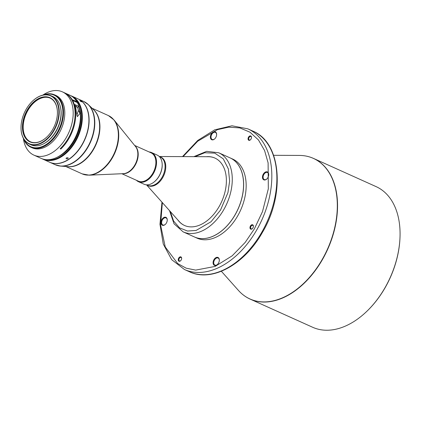 <?xml version="1.0" encoding="UTF-8"?>
<svg xmlns="http://www.w3.org/2000/svg" width="421" height="421" viewBox="0 0 421 421"><rect width="100%" height="100%" fill="white"/><g stroke="black" fill="none" stroke-linecap="round" stroke-linejoin="round"><path stroke-width="0.63" d="M273.603 155.317L299.294 155.417C304.362 155.444 309.103 156.444 313.519 158.428L376.069 186.608A77.148 50.231 114.3 0 1 399.95 238.486L399.924 238.986A76.238 49.636 114.3 0 1 384.947 288.001A76.238 49.636 114.3 0 1 367.733 310.445L367.37 310.798A77.148 50.231 114.3 0 1 312.692 327.285L250.137 299.105A77.148 50.231 -65.7 0 0 322.244 259.904A77.148 50.231 -65.7 0 0 313.519 158.428A77.148 50.231 -65.7 0 0 306.898 156.254M399.95 238.486A77.148 50.231 114.3 0 1 384.794 288.085A77.148 50.231 114.3 0 1 367.37 310.798M253.384 226.535A1.916 1.247 -65.7 0 0 252.784 225.361A1.916 1.247 -65.7 0 0 250.995 226.335A1.916 1.247 -65.7 0 0 251.211 228.856A1.916 1.247 -65.7 0 0 252.484 228.529M181.64 258.631A1.916 1.247 -65.7 0 0 181.046 257.457A1.916 1.247 -65.7 0 0 179.251 258.436A1.916 1.247 -65.7 0 0 179.467 260.957A1.916 1.247 -65.7 0 0 180.741 260.625M251.469 137.688A1.916 1.247 -65.7 0 0 250.869 136.515A1.916 1.247 -65.7 0 0 249.079 137.493A1.916 1.247 -65.7 0 0 249.295 140.014A1.916 1.247 -65.7 0 0 250.569 139.683M268.698 174.989A3.878 2.526 -65.7 0 0 267.493 172.499A3.878 2.526 -65.7 0 0 263.867 174.473A3.878 2.526 -65.7 0 0 264.304 179.578A3.878 2.526 -65.7 0 0 266.967 178.83M219.325 260.51A3.878 2.526 -65.7 0 0 218.12 258.02A3.878 2.526 -65.7 0 0 214.494 259.994A3.878 2.526 -65.7 0 0 214.931 265.098A3.878 2.526 -65.7 0 0 217.594 264.351M167.242 220.383A3.878 2.526 -65.7 0 0 166.032 217.894A3.878 2.526 -65.7 0 0 162.406 219.867A3.878 2.526 -65.7 0 0 162.848 224.972A3.878 2.526 -65.7 0 0 165.511 224.225M216.615 134.862A3.878 2.526 -65.7 0 0 215.41 132.378A3.878 2.526 -65.7 0 0 211.784 134.346A3.878 2.526 -65.7 0 0 212.221 139.451A3.878 2.526 -65.7 0 0 214.884 138.709M250.437 226.009A2.373 1.547 -65.7 0 0 250.285 228.787A2.373 1.547 -65.7 0 0 252.389 228.624A2.373 1.547 -65.7 0 0 252.926 227.924A2.373 1.547 -65.7 0 0 253.395 226.398A2.373 1.547 -65.7 0 0 252.368 224.719A2.373 1.547 -65.7 0 0 250.437 226.009M154.075 182.025A15.519 10.104 -65.7 0 0 162.174 164.048M214.973 158.091A36.974 24.076 -65.7 0 0 208.348 156.712L159.27 156.517M146.513 184.84L179.178 221.467A36.974 24.076 -65.7 0 0 180.677 222.962A36.974 24.076 -65.7 0 0 184.598 225.519M177.867 220.004A36.974 24.076 -65.7 0 0 180.488 222.877A36.974 24.076 -65.7 0 0 184.503 225.477A36.974 24.076 -65.7 0 0 220.036 204.927A36.974 24.076 -65.7 0 0 218.894 160.648A36.974 24.076 -65.7 0 0 214.878 158.049A36.974 24.076 -65.7 0 0 206.385 156.707M169.516 210.637L174.036 223.777L183.14 231.871L194.449 236.965A43.368 28.233 -65.7 0 0 225.188 227.698A43.368 28.233 -65.7 0 0 234.008 216.562A43.368 28.233 -65.7 0 0 243.501 187.05A43.368 28.233 -65.7 0 0 230.076 157.886L218.767 152.791L206.669 151.334L193.839 156.659M225.209 227.682A43.274 28.175 -65.7 0 0 225.224 227.666A43.274 28.175 -65.7 0 0 234.023 216.552A43.274 28.175 -65.7 0 0 243.501 187.098A43.274 28.175 -65.7 0 0 243.501 187.077M194.481 236.981A43.368 28.233 -65.7 0 0 194.513 236.997A43.368 28.233 -65.7 0 0 236.628 212.047A43.368 28.233 -65.7 0 0 233.865 160.154A43.368 28.233 -65.7 0 0 230.14 157.917A43.368 28.233 -65.7 0 0 230.108 157.901M194.513 236.997L197.039 238.133A43.368 28.233 -65.7 0 0 239.154 213.189A43.368 28.233 -65.7 0 0 236.391 161.29A43.368 28.233 -65.7 0 0 232.666 159.054L230.14 157.917M178.699 258.11A2.373 1.547 -65.7 0 0 178.546 260.883A2.373 1.547 -65.7 0 0 180.646 260.72A2.373 1.547 -65.7 0 0 181.183 260.025A2.373 1.547 -65.7 0 0 181.651 258.499A2.373 1.547 -65.7 0 0 180.625 256.821A2.373 1.547 -65.7 0 0 178.699 258.11M248.522 137.162A2.373 1.547 -65.7 0 0 248.369 139.94A2.373 1.547 -65.7 0 0 250.474 139.777A2.373 1.547 -65.7 0 0 251.011 139.083A2.373 1.547 -65.7 0 0 251.479 137.556A2.373 1.547 -65.7 0 0 250.453 135.878A2.373 1.547 -65.7 0 0 248.522 137.162M263.309 174.147A4.336 2.826 -65.7 0 0 263.036 179.22A4.336 2.826 -65.7 0 0 266.877 178.925A4.336 2.826 -65.7 0 0 267.856 177.646A4.336 2.826 -65.7 0 0 268.709 174.857A4.336 2.826 -65.7 0 0 266.835 171.794A4.336 2.826 -65.7 0 0 263.309 174.147M213.936 259.668A4.336 2.826 -65.7 0 0 213.657 264.741A4.336 2.826 -65.7 0 0 217.499 264.446A4.336 2.826 -65.7 0 0 218.478 263.167A4.336 2.826 -65.7 0 0 219.33 260.378A4.336 2.826 -65.7 0 0 217.462 257.315A4.336 2.826 -65.7 0 0 213.936 259.668M161.853 219.541A4.336 2.826 -65.7 0 0 161.575 224.614A4.336 2.826 -65.7 0 0 165.416 224.319A4.336 2.826 -65.7 0 0 166.395 223.041A4.336 2.826 -65.7 0 0 167.248 220.251A4.336 2.826 -65.7 0 0 165.379 217.189A4.336 2.826 -65.7 0 0 161.853 219.541M211.226 134.02A4.336 2.826 -65.7 0 0 210.947 139.098A4.336 2.826 -65.7 0 0 214.794 138.798A4.336 2.826 -65.7 0 0 215.773 137.52A4.336 2.826 -65.7 0 0 216.626 134.736A4.336 2.826 -65.7 0 0 214.752 131.668A4.336 2.826 -65.7 0 0 211.226 134.02M149.129 151.96A15.977 10.404 114.3 0 1 151.571 152.56L157.222 155.107A15.977 10.404 114.3 0 1 162.196 165.032A15.977 10.404 114.3 0 1 162.169 165.853A15.977 10.404 114.3 0 1 155.423 180.825A15.977 10.404 114.3 0 1 144.098 184.24L138.441 181.693A15.977 10.404 114.3 0 1 136.378 180.262M151.571 152.56A15.977 10.404 114.3 0 1 156.538 162.485A15.977 10.404 114.3 0 1 150.313 177.725A15.977 10.404 114.3 0 1 138.441 181.693M134.625 145.429L151.065 152.834A15.519 10.104 114.3 0 1 155.891 162.48A15.519 10.104 114.3 0 1 149.844 177.278A15.519 10.104 114.3 0 1 138.314 181.135L121.874 173.731M78.222 98.988A34.696 22.587 114.3 0 1 78.317 99.03A34.696 22.587 114.3 0 1 89.11 120.59A34.696 22.587 114.3 0 1 75.591 153.676A34.696 22.587 114.3 0 1 49.82 162.295A34.696 22.587 114.3 0 1 49.725 162.253M70.596 95.593A34.696 22.587 114.3 0 1 71.559 95.988L78.127 98.946A34.696 22.587 114.3 0 1 88.405 114.08A34.696 22.587 114.3 0 1 88.868 122.274A34.696 22.587 114.3 0 1 74.217 154.796A34.696 22.587 114.3 0 1 49.625 162.211L43.058 159.249A34.696 22.587 114.3 0 1 42.126 158.791M81.264 101.729C81.9 101.808 81.548 101.461 80.211 100.687C79.59 100.577 79.943 100.924 81.264 101.729L81.658 101.803M80.211 100.687L79.827 100.598M71.559 95.988A34.696 22.587 114.3 0 1 81.832 111.118A34.696 22.587 114.3 0 1 71.133 147.981A34.696 22.587 114.3 0 1 43.058 159.249M73.649 97.767A34.238 22.292 114.3 0 1 81.195 111.191A34.238 22.292 114.3 0 1 71.986 145.813A34.238 22.292 114.3 0 1 45.773 159.638M66.35 158.796C67.844 158.906 68.36 158.559 67.897 157.754C66.407 157.675 65.886 158.022 66.35 158.796L66.044 158.475M68.202 158.091L67.897 157.754M30.459 141.803A23.965 15.603 114.3 0 1 25.486 137.025A23.965 15.603 114.3 0 1 27.923 110.365A23.965 15.603 114.3 0 1 50.146 98.109M42.842 95.104A34.696 22.587 114.3 0 1 62.397 91.857A34.696 22.587 114.3 0 1 69.854 98.898A34.696 22.587 114.3 0 1 60.635 145.44A34.696 22.587 114.3 0 1 33.896 155.123A34.696 22.587 114.3 0 1 26.439 148.081A34.696 22.587 114.3 0 1 23.371 138.325M62.397 91.857L64.292 92.715A34.696 22.587 114.3 0 1 62.529 146.297A34.696 22.587 114.3 0 1 60.177 148.76L60.808 149.05A34.696 22.587 -65.7 0 0 63.161 146.582A34.696 22.587 -65.7 0 0 72.623 100.477L77.364 102.608A34.696 22.587 114.3 0 1 80.4 118.464A34.696 22.587 114.3 0 1 67.902 148.713A34.696 22.587 114.3 0 1 65.75 150.981A34.696 22.587 114.3 0 1 41.163 158.396L33.896 155.123M76.233 111.597L77.364 116.643L80.027 113.307A34.696 22.587 -65.7 0 0 78.664 106.287L74.875 104.576A34.696 22.587 114.3 0 1 76.233 111.597M76.869 101.745L72.133 99.609A34.696 22.587 -65.7 0 0 64.923 92.999L69.665 95.13A34.696 22.587 114.3 0 1 76.869 101.745L76.78 102.345M80.395 118.59A34.238 22.292 114.3 0 1 80.39 118.711A34.238 22.292 114.3 0 1 68.055 148.571A34.238 22.292 114.3 0 1 65.934 150.807A34.238 22.292 114.3 0 1 65.844 150.892M42.8 95.12A28.76 18.724 114.3 0 1 54.588 94.851L55.851 95.42A28.76 18.724 114.3 0 1 62.034 101.256A28.76 18.724 114.3 0 1 54.393 139.835A28.76 18.724 114.3 0 1 32.228 147.86L30.965 147.292A28.76 18.724 114.3 0 1 23.355 138.283M54.588 94.851A28.76 18.724 114.3 0 1 53.13 139.267A28.76 18.724 114.3 0 1 30.965 147.292M43.695 94.936A28.302 18.429 114.3 0 1 62.35 106.855A28.302 18.429 114.3 0 1 52.646 138.835A28.302 18.429 114.3 0 1 23.808 139.072M60.45 107.034A25.928 16.882 114.3 0 1 51.794 137.335A25.928 16.882 114.3 0 1 43.973 143.608M47.21 136.657A23.965 15.603 114.3 0 1 30.275 141.724A23.965 15.603 114.3 0 1 25.128 136.862A23.965 15.603 114.3 0 1 28.407 108.818A23.965 15.603 114.3 0 1 49.967 98.025A23.965 15.603 114.3 0 1 55.119 102.887A23.965 15.603 114.3 0 1 57.388 114.065M24.765 136.972A24.239 15.782 -65.7 0 0 47.157 136.709A24.239 15.782 -65.7 0 0 57.393 113.991A24.239 15.782 -65.7 0 0 55.098 102.608A24.239 15.782 -65.7 0 0 31.207 104.45A24.239 15.782 -65.7 0 0 24.765 136.972M30.501 103.208A26.202 17.061 114.3 0 1 32.122 101.498A26.202 17.061 114.3 0 1 56.761 102.035A26.202 17.061 114.3 0 1 49.362 136.367A26.202 17.061 114.3 0 1 29.933 143.993A26.202 17.061 114.3 0 1 21.055 126.058A26.202 17.061 114.3 0 1 30.501 103.208M32.175 101.445A26.476 17.24 114.3 0 1 32.233 101.393A26.476 17.24 114.3 0 1 50.999 95.735A26.476 17.24 114.3 0 1 56.688 101.108A26.476 17.24 114.3 0 1 49.652 136.63A26.476 17.24 114.3 0 1 29.249 144.014A26.476 17.24 114.3 0 1 23.555 138.641A26.476 17.24 114.3 0 1 21.05 126.211A26.476 17.24 114.3 0 1 21.055 126.137M50.999 95.735L52.83 96.562A26.476 17.24 114.3 0 1 58.519 101.935A26.476 17.24 114.3 0 1 54.893 132.915A26.476 17.24 114.3 0 1 31.08 144.84L29.249 144.014M78.664 106.287L77.627 107.46A33.059 21.524 114.3 0 1 78.369 110.397L76.854 115.407M77.627 107.46L76.643 107.018A1.6 1.095 150.4 0 0 76.559 106.455A1.6 1.095 150.4 0 0 75.306 106.039M76.275 106.171L76.643 107.018M57.577 157.044A33.059 21.524 -65.7 0 0 74.312 140.819A33.059 21.524 -65.7 0 0 79.527 108.323M64.923 92.999A34.696 22.587 -65.7 0 0 64.608 92.857M72.133 99.609L71.849 99.93M72.317 100.819L72.623 100.477M60.808 149.05L60.477 148.466M74.238 154.781A34.601 22.529 -65.7 0 0 74.254 154.76A34.601 22.529 -65.7 0 0 88.868 122.327A34.601 22.529 -65.7 0 0 88.868 122.3M162.164 165.979A15.519 10.104 114.3 0 1 162.159 166.1A15.519 10.104 114.3 0 1 155.602 180.651A15.519 10.104 114.3 0 1 155.512 180.741M299.294 155.417A77.106 50.199 114.3 0 1 322.023 259.799A77.106 50.199 114.3 0 1 238.46 290.443L221.362 271.271M146.534 184.84L147.508 185.277A15.519 10.104 -65.7 0 0 149.918 185.861A15.519 10.104 -65.7 0 0 163.801 173.526A15.519 10.104 -65.7 0 0 160.259 156.975L159.285 156.538M146.876 184.993A15.656 10.193 -65.7 0 0 150.471 186.25A15.656 10.193 -65.7 0 0 165.037 172.01A15.656 10.193 -65.7 0 0 159.627 156.691M183.14 231.871A43.368 28.233 -65.7 0 0 222.698 211.468A43.368 28.233 -65.7 0 0 218.767 152.791M256.536 230.298A77.148 50.231 -65.7 0 0 247.806 128.826L252.863 131.099A77.148 50.231 114.3 0 1 261.588 232.576A77.148 50.231 114.3 0 1 189.482 271.782L184.43 269.503A77.148 50.231 -65.7 0 0 256.536 230.298M135.036 145.934A15.519 10.104 114.3 0 1 138.204 154.507A15.519 10.104 114.3 0 1 122.527 173.699M135.562 146.587A15.63 10.178 114.3 0 1 137.851 154.281A15.63 10.178 114.3 0 1 123.364 173.662L89.215 175.173A31.843 20.734 -65.7 0 0 118.722 135.683A31.843 20.734 -65.7 0 0 114.065 120.006L135.562 146.587M92.036 108.218L108.434 115.601A31.954 20.803 114.3 0 1 118.369 135.457A31.954 20.803 114.3 0 1 105.918 165.932A31.954 20.803 114.3 0 1 82.179 173.873L65.787 166.484M92.988 109.139A31.954 20.803 114.3 0 1 99.935 127.153A31.954 20.803 114.3 0 1 67.107 166.584M49.82 162.295L55.209 164.727A34.696 22.587 114.3 0 0 80.985 156.107A34.696 22.587 114.3 0 0 94.504 123.021A34.696 22.587 114.3 0 0 83.711 101.461L88.357 104.64L93.709 109.839A32.017 20.845 114.3 0 1 99.651 126.984A32.017 20.845 114.3 0 1 68.113 166.658L60.671 166.1A34.633 22.55 -65.7 0 0 94.788 123.185A34.633 22.55 -65.7 0 0 88.357 104.64A34.633 22.55 -65.7 0 0 86.094 102.813M78.369 110.397L80.027 113.307M57.803 165.616A34.633 22.55 -65.7 0 0 60.671 166.1L55.209 164.727M183.088 156.612L197.707 141.224L217.504 129.642L228.65 127.168L239.775 127.895L249.995 132.205L258.462 139.961L264.577 150.523L268.114 162.885L268.319 188.819L262.515 211.563L254.316 228.992L245.164 242.443L232.134 255.852L215.099 266.425L195.665 270.103L186.171 268.182L177.615 263.509L165.253 246.964L160.569 224.882L162.364 202.612M195.06 156.659L204.659 152.755L214.742 153.123L223.251 158.828L228.371 168.953L229.645 181.035L227.935 192.644L220.52 210.095L211.042 221.741L196.107 230.445L187.492 231.04L179.546 227.861L173.568 220.983L170.331 211.553M244.122 295.589A77.148 50.231 -65.7 0 0 250.137 299.105C245.732 297.11 241.838 294.226 238.46 290.443M83.711 101.461L78.317 99.03M82.179 173.873L89.215 175.173M108.434 115.601L114.065 120.006M161.969 202.169L159.959 224.282L163.269 244.059L171.657 259.646L184.43 269.503M247.806 128.826L231.966 125.79L214.726 129.831L197.723 140.456L182.493 156.612M252.863 131.099C281.265 142.524 285.433 194.339 262.215 232.755C244.348 264.641 211.852 282.549 189.482 271.782"/></g></svg>
